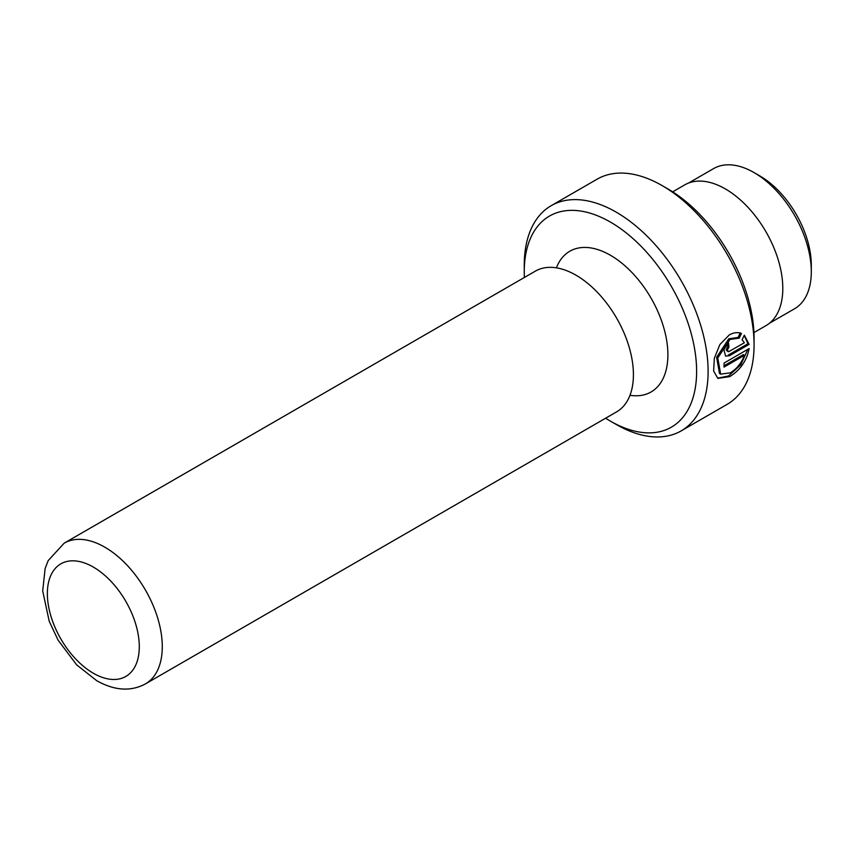 <?xml version="1.0" encoding="UTF-8"?>
<svg xmlns="http://www.w3.org/2000/svg" width="854" height="854" viewBox="0 0 854 854"><rect width="100%" height="100%" fill="white"/><g stroke="black" fill="none" stroke-linecap="round" stroke-linejoin="round"><path stroke-width="1.28" d="M556.402 267.836A81.258 46.917 60 0 1 610.429 255.261A81.258 46.917 60 0 1 667.027 342.817A81.258 46.917 60 0 1 629.985 395.285M740.258 332.804L738.091 337.447L728.804 338.782L716.613 357.303L719.506 373.476L720.659 374.137L717.766 357.965L729.978 339.454L739.244 338.12L741.421 333.476C737.632 332.035 733.586 332.516 729.295 334.917L719.901 344.514L714.339 358.221L713.624 370.999L717.83 378.375L729.7 376.635C740.247 370.156 746.727 360.794 749.139 348.56L724.085 363.025A130.011 75.056 60 0 1 723.989 367.113L744.496 355.275C741.453 363.099 736.714 368.96 730.298 372.835L720.659 374.137M738.091 337.447L739.244 338.12M747.826 349.318L740.845 364.754L728.526 375.963L717.691 378.183M759.825 175.913L754.071 172.604L759.814 175.913A72.803 42.038 60 0 1 759.825 175.913A72.803 42.038 60 0 1 811.3 265.082L811.3 271.721A80.927 46.724 -120 0 0 754.071 172.604A80.927 46.724 -120 0 0 754.071 172.593A80.927 46.724 -120 0 0 713.613 168.59L688.516 183.076M769.443 323.26L794.54 308.764A80.927 46.724 -120 0 0 811.3 271.721M667.892 188.915L662.149 185.606L667.892 188.915A121.887 70.37 60 0 1 754.071 338.195L754.071 344.824A130.011 75.056 -120 0 0 662.149 185.606L662.149 185.606A130.011 75.056 -120 0 0 597.138 179.159L551.172 205.697A130.011 75.056 60 0 1 616.182 212.134A130.011 75.056 60 0 1 701.113 326.708A130.011 75.056 60 0 1 681.182 430.886A130.011 75.056 60 0 1 616.182 424.438L610.429 421.129A121.887 70.37 -120 0 0 696.618 371.362A121.887 70.37 -120 0 0 610.429 222.093A121.887 70.37 -120 0 0 524.249 271.85A121.887 70.37 -120 0 0 524.377 277.465M681.182 430.886L727.149 404.348A130.011 75.056 -120 0 0 754.071 344.824M64.189 543.155L535.33 271.145A81.258 46.917 60 0 1 563.064 269.416A81.258 46.917 60 0 1 575.959 275.169A81.258 46.917 60 0 1 631.949 388.73A81.258 46.917 60 0 1 616.588 411.884L145.447 683.894C130.769 691.761 114.521 690.683 96.694 680.67L76.668 664.86L58.093 640.158L49.212 621.253L42.7 590.915L45.134 568.486L48.219 560.566L64.189 543.155A81.258 46.917 60 0 1 104.818 547.179A81.258 46.917 60 0 1 157.905 618.776A81.258 46.917 60 0 1 145.447 683.894M744.346 335.163L742.094 339.764L744.368 342.753L728.654 351.709L727.309 350.119L728.932 347.151A130.011 75.056 -120 0 0 728.462 342.732L723.925 349.702L725.558 356.086L729.433 355.744L749.107 344.386L744.346 335.163M672.685 191.84L684.716 184.891A81.258 46.917 60 0 1 725.345 188.915A81.258 46.917 60 0 1 778.432 260.523A81.258 46.917 60 0 1 765.974 325.63L753.943 332.58M605.635 418.204A121.887 70.37 -120 0 0 610.429 421.129L616.182 424.438M524.249 271.85L524.249 265.22A130.011 75.056 60 0 1 551.172 205.697M744.218 335.419L747.955 343.724L749.107 344.386M727.469 343.447A128.388 74.127 60 0 1 727.779 346.489L728.932 347.151M747.955 343.724L728.281 355.072L729.433 355.744M727.779 346.489L726.188 349.937L727.939 351.592M724.032 365.758L743.343 354.613L744.496 355.275M93.332 673.23A65 37.533 -120 0 0 139.287 646.691A65 37.533 -120 0 0 93.332 567.077A65 37.533 -120 0 0 47.365 593.615A65 37.533 -120 0 0 93.332 673.23"/></g></svg>
